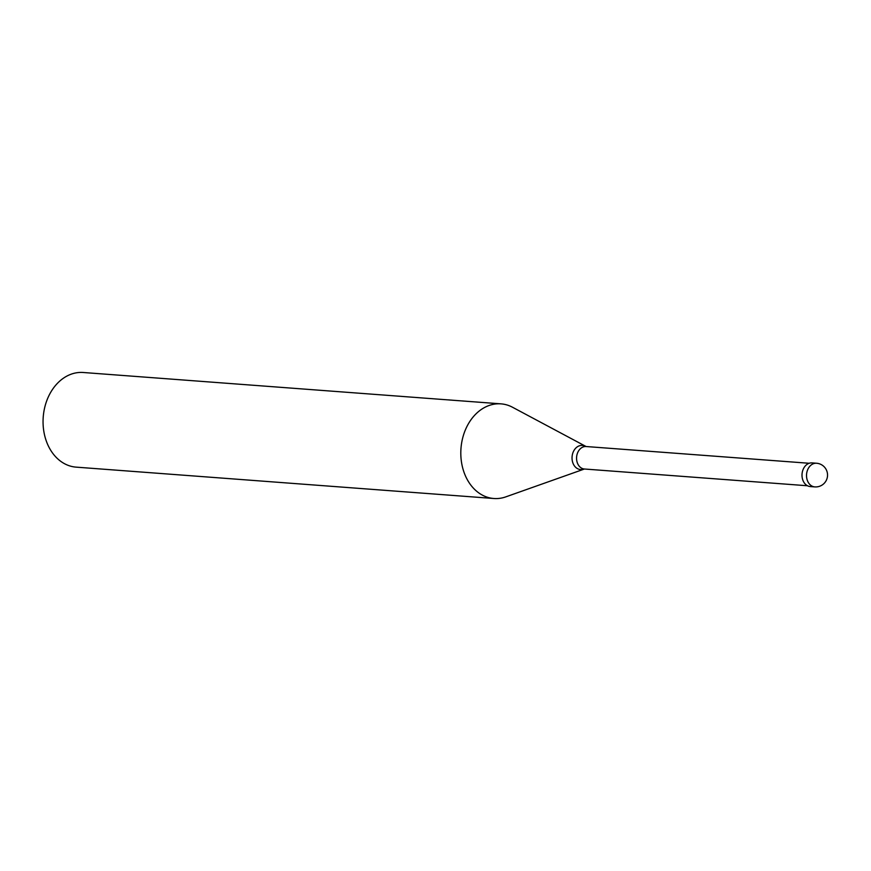 <?xml version="1.0" encoding="UTF-8"?>
<svg xmlns="http://www.w3.org/2000/svg" width="871" height="871" viewBox="0 0 871 871"><rect width="100%" height="100%" fill="white"/><g stroke="black" fill="none" stroke-linecap="round" stroke-linejoin="round"><path stroke-width="1.31" d="M814.799 486.9L810.27 486.562A11.867 9.146 -85.7 0 1 802.126 473.247A11.867 9.146 94.3 0 1 812.044 462.904L816.573 463.241A11.867 9.146 94.3 0 0 806.644 473.584A11.867 9.146 -85.7 0 0 814.799 486.9A11.867 11.867 0 0 0 827.45 476.579A11.867 11.867 0 0 0 816.573 463.241M807.471 485.757L584.419 469.012L505.888 496.84A47.459 36.56 -85.7 0 1 493.89 498.506A47.459 36.56 -85.7 0 1 461.303 445.233A47.459 36.56 94.3 0 1 500.999 403.861L83.235 372.494A47.459 36.56 94.3 0 0 43.55 413.867A47.459 36.56 -85.7 0 0 76.136 467.139L493.89 498.506M809.159 463.274L586.107 446.529L512.616 407.301A47.459 36.56 94.3 0 0 500.999 403.861M584.419 469.012A11.269 8.688 -85.7 0 1 576.678 456.36A11.269 8.688 94.3 0 1 586.107 446.529M583.516 469.099A12.074 9.309 -85.7 0 1 572.16 455.969A12.074 9.309 94.3 0 1 585.225 446.311"/></g></svg>
